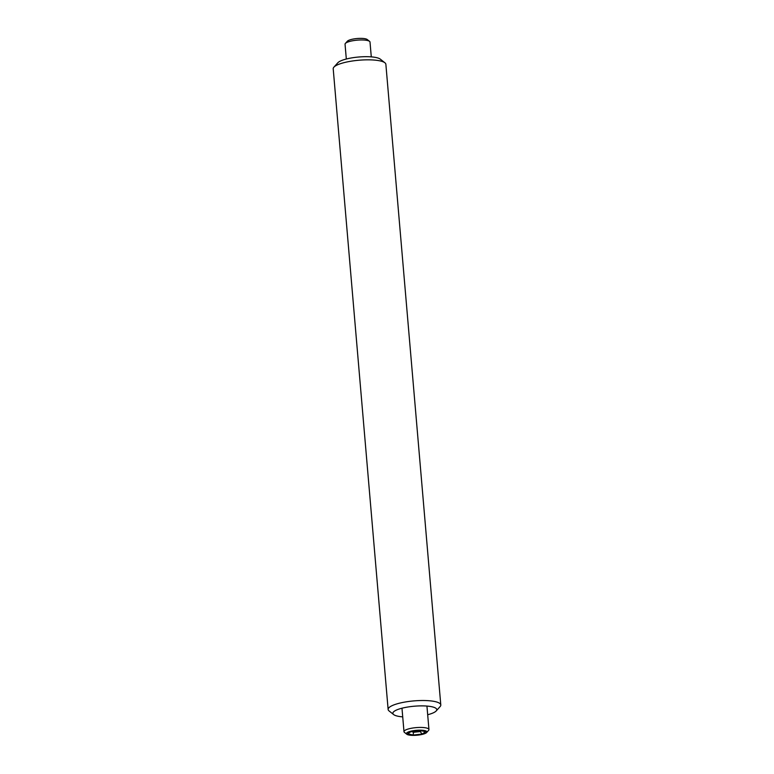 <?xml version="1.0" encoding="UTF-8"?>
<svg xmlns="http://www.w3.org/2000/svg" width="774" height="774" viewBox="0 0 774 774"><rect width="100%" height="100%" fill="white"/><g stroke="black" fill="none" stroke-linecap="round" stroke-linejoin="round"><path stroke-width="1.16" d="M440.793 704.95L385.868 64.281A26.422 6.337 175.1 0 0 384.91 62.791A26.422 6.337 175.1 0 0 378.97 60.672A26.422 6.337 175.1 0 0 352.876 60.923A26.422 6.337 175.1 0 0 333.894 67.164A26.422 6.337 175.1 0 0 333.207 68.799L388.132 709.468A26.422 6.337 -4.9 0 1 404.686 702.095A26.422 6.337 -4.9 0 1 433.895 701.35A26.422 6.337 -4.9 0 1 440.793 704.95A26.422 6.337 -4.9 0 1 440.106 706.585L436.197 710.948A22.02 5.283 175.1 0 0 431.021 706.585A22.02 5.283 175.1 0 0 404.202 707.688A22.02 5.283 175.1 0 0 393.676 714.596A22.02 5.283 175.1 0 0 398.629 716.356A22.02 5.283 175.1 0 0 402.712 716.869M393.676 714.596L389.09 710.958A26.422 6.337 -4.9 0 1 388.132 709.468M333.894 67.164L337.803 62.8A22.02 5.283 -4.9 0 1 353.621 57.595A22.02 5.283 -4.9 0 1 375.371 57.392A22.02 5.283 -4.9 0 1 380.324 59.153L384.91 62.791M427.683 714.731A22.02 5.283 175.1 0 0 436.197 710.948M345.368 43.441L347.362 41.225A10.294 2.467 -4.9 0 1 354.086 38.894A10.294 2.467 -4.9 0 1 367.234 39.522L369.566 41.361A12.529 3.009 175.1 0 0 353.554 40.606A12.529 3.009 175.1 0 0 345.368 43.441A12.529 3.009 175.1 0 0 345.049 44.215L346.317 59.017M371.288 56.879L370.011 42.077A12.529 3.009 175.1 0 0 369.566 41.361M426.048 733.007A10.294 2.467 175.1 0 0 426.638 732.523A10.294 2.467 175.1 0 0 419.895 730.153A10.294 2.467 175.1 0 0 407.259 732.533A10.294 2.467 175.1 0 0 406.766 734.226A10.294 2.467 175.1 0 0 415.919 735.3A10.294 2.467 175.1 0 0 426.048 733.007M406.766 734.226L404.434 732.378A12.529 3.009 -4.9 0 1 403.989 731.672A12.529 3.009 -4.9 0 1 405.034 730.317A12.529 3.009 -4.9 0 1 418.908 727.454A12.529 3.009 -4.9 0 1 428.951 729.534A12.529 3.009 -4.9 0 1 428.632 730.308L426.638 732.523M420.272 730.482L425.613 731.807L421.985 734.091L413.035 735.058L407.695 733.733L411.323 731.449L420.272 730.482M411.139 731.556L413.877 732.243L420.282 731.546L421.985 734.091M420.185 730.492L420.282 731.546L421.491 730.782M413.79 731.178L413.035 735.058M428.951 729.534L426.938 706.072M403.989 731.672L401.977 708.21"/></g></svg>
